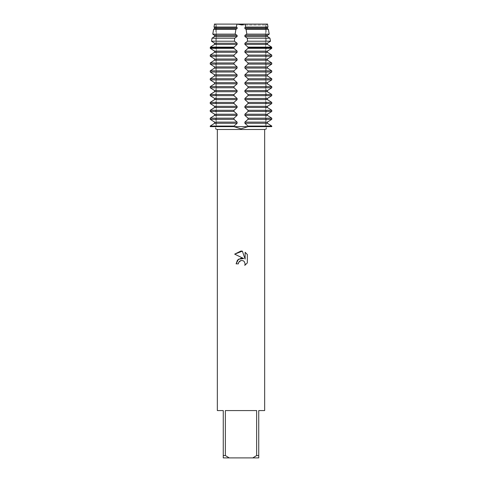 <?xml version="1.0" encoding="UTF-8"?>
<svg xmlns="http://www.w3.org/2000/svg" width="482" height="482" viewBox="0 0 482 482"><rect width="100%" height="100%" fill="white"/><g stroke="black" fill="none" stroke-linecap="round" stroke-linejoin="round"><path stroke-width="0.36" stroke-dasharray="2.41 1.81" d="M266.419 128.845A18.882 18.882 0 0 1 266.287 126.633L233.981 126.633L241 128.845L248.019 126.633L248.019 126.061L244.892 123.265L244.892 122.115L248.019 119.325L248.019 118.174L244.892 115.379L244.892 114.228L248.019 111.432L248.019 110.288L244.892 107.492L244.892 106.341L248.019 103.546L248.019 102.401L244.892 99.605L244.892 98.455L248.019 95.659L248.019 94.508L244.892 91.719L244.892 90.568L248.019 87.772L248.019 86.621L244.892 83.832L244.892 82.681L248.019 79.885L248.019 78.735L244.892 75.945L244.892 74.794L248.019 71.999L248.019 70.848L244.892 68.058L244.892 66.908L248.019 64.112L248.019 62.961L244.892 60.166L244.892 59.021L248.019 56.225L248.019 55.075L244.892 52.279L244.892 51.128L248.019 48.339L247.983 47.109L244.892 44.392L244.892 43.241L247.579 41.205L247.296 38.192L244.892 36.505L244.892 35.355L246.826 34.138L246.091 29.275L244.892 28.619L244.892 27.468L245.681 27.064L245.025 24.1L236.975 24.1L241 24.781L245.025 24.1L241 24.781L236.975 24.1L214.49 24.1L236.975 24.1L236.319 27.064L237.108 27.468L237.108 28.619L235.909 29.282L235.174 34.138L237.108 35.355L237.108 36.505L234.704 38.192L234.421 41.205L237.108 43.241L237.108 44.392L234.017 47.109L233.981 48.339L237.108 51.128L237.108 52.279L233.981 55.075L233.981 56.225L237.108 59.015L237.108 60.166L233.981 62.961L233.981 64.112L237.108 66.908L237.108 68.052L233.981 70.848L233.981 71.999L237.108 74.794L237.108 75.945L233.981 78.735L233.981 79.885L237.108 82.681L237.108 83.832L233.981 86.621L233.981 87.772L237.108 90.568L237.108 91.719L233.981 94.508L233.981 95.659L237.108 98.455L237.108 99.605L233.981 102.401L233.981 103.546L237.108 106.341L237.108 107.492L233.981 110.288L233.981 111.432L237.108 114.228L237.108 115.379L233.981 118.174L233.981 119.325L237.108 122.115L237.108 123.265L233.981 126.061L233.981 126.633L210.242 126.633L215.713 126.633L210.242 126.633L215.713 126.633L210.242 126.633L210.242 126.061L233.981 126.061M215.315 128.724L215.581 128.845A18.882 18.882 0 0 0 215.713 126.633L215.713 24.1M241 25.106L265.552 25.106L241 25.106M267.51 24.1L245.025 24.1L267.51 24.1L266.287 24.1L267.51 24.1L268.004 27.064L245.681 27.064M267.781 23.955C265.811 25.04 265.811 25.04 267.781 23.955C265.811 25.04 265.811 25.04 267.781 23.955C265.811 25.04 265.811 25.04 267.781 23.955C265.811 25.04 265.811 25.04 267.781 23.955M241 126.633L265.552 126.633L241 126.633M264.66 410.574L258.744 410.574L258.744 455.532L256.653 455.532L256.653 410.574L225.347 410.574L225.347 455.532L223.256 455.532L223.256 410.574L217.34 410.574M264.66 129.483L217.34 129.483M247.326 262.913L247.326 254.514M236.102 263.853L238.337 263.853M234.674 254.128L243.711 258.581M238.698 262.31L239.464 261.298M245.133 252.297L245.133 259.105L242.374 251.158M214.219 23.955C216.189 25.04 216.189 25.04 214.219 23.955C216.189 25.04 216.189 25.04 214.219 23.955C216.189 25.04 216.189 25.04 214.219 23.955C216.189 25.04 216.189 25.04 214.219 23.955M248.019 126.061L271.758 126.061L271.758 126.633L266.287 126.633L271.758 126.633L266.287 126.633L266.287 24.781L265.552 25.106L265.552 126.633L265.552 25.106L266.287 24.781L266.287 24.1M225.347 455.532L229.227 457.9L223.256 457.9L223.256 455.532M229.227 457.9L252.773 457.9L256.653 455.532M258.744 455.532L258.744 457.9L252.773 457.9M256.653 410.574L225.347 410.574L256.653 410.574M210.242 126.633L271.758 126.633M237.108 123.265L214.574 123.265L214.574 122.115L237.108 122.115M233.981 119.325L210.242 119.325L210.242 118.174L233.981 118.174M237.108 115.379L214.574 115.379L214.574 114.228L237.108 114.228M233.981 111.432L210.242 111.432L210.242 110.288L233.981 110.288M237.108 107.492L214.574 107.492L214.574 106.341L237.108 106.341M233.981 103.546L210.242 103.546L210.242 102.401L233.981 102.401M237.108 99.605L214.574 99.605L214.574 98.455L237.108 98.455M233.981 95.659L210.242 95.659L210.242 94.508L233.981 94.508M237.108 91.719L214.574 91.719L214.574 90.568L237.108 90.568M233.981 87.772L210.242 87.772L210.242 86.621L233.981 86.621M237.108 83.832L214.574 83.832L214.574 82.681L237.108 82.681M233.981 79.885L210.242 79.885L210.242 78.735L233.981 78.735M237.108 75.945L214.574 75.945L214.574 74.794L237.108 74.794M233.981 71.999L210.242 71.999L210.242 70.848L233.981 70.848M237.108 68.052L214.574 68.052L214.574 66.908L237.108 66.908M233.981 64.112L210.242 64.112L210.242 62.961L233.981 62.961M237.108 60.166L214.574 60.166L214.574 59.021L237.108 59.021M233.981 56.225L210.242 56.225L210.242 55.075L233.981 55.075M237.108 52.279L214.574 52.279L214.574 51.128L237.108 51.128M233.981 48.339L210.242 48.339L210.242 47.76L233.981 47.76M237.108 44.392L214.574 44.392L214.574 43.241L237.108 43.241M234.421 41.205L211.49 41.205L212.044 38.192L234.704 38.192M237.108 36.505L214.574 36.505L214.574 35.355L237.108 35.355M237.108 28.619L214.574 28.619L214.574 27.468L213.99 27.064M236.319 27.064L213.996 27.064L214.49 24.1M268.01 27.064L267.426 27.468L244.892 27.468M248.019 47.76L271.758 47.76L271.758 48.339L248.019 48.339M248.019 55.075L271.758 55.075L271.758 56.225L248.019 56.225M248.019 62.961L271.758 62.961L271.758 64.112L248.019 64.112M248.019 70.848L271.758 70.848L271.758 71.999L248.019 71.999M248.019 78.735L271.758 78.735L271.758 79.885L248.019 79.885M248.019 86.621L271.758 86.621L271.758 87.772L248.019 87.772M248.019 94.508L271.758 94.508L271.758 95.659L248.019 95.659M248.019 102.401L271.758 102.401L271.758 103.546L248.019 103.546M248.019 110.288L271.758 110.288L271.758 111.432L248.019 111.432M248.019 118.174L271.758 118.174L271.758 119.325L248.019 119.325M237.108 27.468L214.574 27.468M267.426 28.619L244.892 28.619M246.091 29.275L268.384 29.275M213.616 29.275L235.909 29.275M269.227 34.138L246.826 34.138M235.174 34.138L212.773 34.138M267.426 35.355L244.892 35.355M267.426 36.505L244.892 36.505M247.296 38.192L269.956 38.192M270.51 41.205L247.579 41.205M267.426 43.241L244.892 43.241M267.426 44.392L244.892 44.392M247.983 47.109L271.631 47.109M210.369 47.109L234.017 47.109M267.426 51.128L244.892 51.128M267.426 52.279L244.892 52.279M267.426 59.021L244.892 59.021M267.426 60.166L244.892 60.166M267.426 66.908L244.892 66.908M267.426 68.052L244.892 68.052M267.426 74.794L244.892 74.794M267.426 75.945L244.892 75.945M267.426 82.681L244.892 82.681M267.426 83.832L244.892 83.832M267.426 90.568L244.892 90.568M267.426 91.719L244.892 91.719M267.426 98.455L244.892 98.455M267.426 99.605L244.892 99.605M267.426 106.341L244.892 106.341M267.426 107.492L244.892 107.492M267.426 114.228L244.892 114.228M267.426 115.379L244.892 115.379M267.426 123.265L244.892 123.265M267.426 122.115L244.892 122.115M216.448 25.106L216.448 126.633L216.448 25.106L215.713 24.781L216.448 25.106"/><path stroke-width="0.72" d="M233.981 126.061L210.242 126.061L214.574 123.265L210.242 126.061L210.242 126.633C217.183 129.459 217.183 129.459 210.242 126.633C217.183 129.459 217.183 129.459 210.242 126.633L233.981 126.633L233.981 126.061L237.108 123.265L237.108 122.115L233.981 119.325L233.981 118.174L237.108 115.379L237.108 114.228L233.981 111.432L233.981 110.288L237.108 107.492L237.108 106.341L233.981 103.546L233.981 102.401L237.108 99.605L237.108 98.455L233.981 95.659L233.981 94.508L237.108 91.719L237.108 90.568L233.981 87.772L233.981 86.621L237.108 83.832L237.108 82.681L233.981 79.885L233.981 78.735L237.108 75.945L237.108 74.794L233.981 71.999L233.981 70.848L237.108 68.058L237.108 66.908L233.981 64.112L233.981 62.961L237.108 60.166L237.108 59.021L233.981 56.225L233.981 55.075L237.108 52.279L237.108 51.128L233.981 48.339L234.017 47.109L237.108 44.392L237.108 43.241L234.421 41.205L234.704 38.192L237.108 36.505L237.108 35.355L235.174 34.138L235.909 29.275L237.108 28.619L237.108 27.468L236.319 27.064L236.975 24.1L214.49 24.1L236.975 24.1L241 24.781L245.025 24.1L241 24.781L236.975 24.1L245.025 24.1L245.681 27.064L244.892 27.468L244.892 28.619L246.091 29.282L246.826 34.138L244.892 35.355L244.892 36.505L247.296 38.192L247.579 41.205L244.892 43.241L244.892 44.392L247.983 47.109L248.019 48.339L244.892 51.128L244.892 52.279L248.019 55.075L248.019 56.225L244.892 59.015L244.892 60.166L248.019 62.961L248.019 64.112L244.892 66.908L244.892 68.052L248.019 70.848L248.019 71.999L244.892 74.794L244.892 75.945L248.019 78.735L248.019 79.885L244.892 82.681L244.892 83.832L248.019 86.621L248.019 87.772L244.892 90.568L244.892 91.719L248.019 94.508L248.019 95.659L244.892 98.455L244.892 99.605L248.019 102.401L248.019 103.546L244.892 106.341L244.892 107.492L248.019 110.288L248.019 111.432L244.892 114.228L244.892 115.379L248.019 118.174L248.019 119.325L244.892 122.115L244.892 123.265L248.019 126.061L248.019 126.633L241 128.845L233.981 126.633L271.758 126.633C264.817 129.459 264.817 129.459 271.758 126.633C264.817 129.459 264.817 129.459 271.758 126.633L271.758 126.061L267.426 123.265L267.426 122.115L271.758 119.325L271.758 118.174L267.426 115.379L267.426 114.228L271.758 111.432L271.758 110.288L267.426 107.492L267.426 106.341L271.758 103.546L271.758 102.401L267.426 99.605L267.426 98.455L271.758 95.659L271.758 94.508L267.426 91.719L267.426 90.568L271.758 87.772L271.758 86.621L267.426 83.832L267.426 82.681L271.758 79.885L271.758 78.735L267.426 75.945L267.426 74.794L271.758 71.999L271.758 70.848L267.426 68.058L267.426 66.908L271.758 64.112L271.758 62.961L267.426 60.166L267.426 59.021L271.758 56.225L271.758 55.075L267.426 52.279L267.426 51.128L271.758 48.339L271.631 47.109L267.426 44.392L267.426 43.241L270.516 41.205L269.956 38.192L267.426 36.505L267.426 35.355L269.227 34.138L268.384 29.275L267.426 28.619L267.426 27.468L268.01 27.064M267.51 24.1L245.025 24.1L267.51 24.1L268.004 27.064L245.681 27.064M238.337 263.853L238.698 262.31L238.337 263.853L236.102 263.853L237.487 260.117L241 258.256L243.711 258.581L234.674 254.128L241 251.008L242.374 251.158L245.133 259.105L245.133 252.297L247.326 254.514L247.326 262.913L244.784 265.353L245.145 263.829L244.145 261.425L243.042 260.69L241 260.509L243.042 260.69L244.145 261.425L245.145 263.829L244.784 265.353L247.326 262.913M256.653 455.532L252.773 457.9L229.227 457.9L225.347 455.532L225.347 410.574L256.653 410.574L256.653 455.532L258.744 455.532L258.744 410.574L264.66 410.574L264.66 129.483L266.419 128.845M215.581 128.845L217.34 129.483L264.66 129.483M243.711 258.581L238.5 259.214L236.102 263.853M239.464 261.298L240.964 260.521M247.326 254.514L245.133 252.297M242.374 251.158L234.674 254.128M241 260.509L238.698 262.31M217.34 129.483L217.34 410.574L223.256 410.574L223.256 457.9L229.227 457.9M252.773 457.9L258.744 457.9L258.744 455.532M223.256 455.532L225.347 455.532M271.758 126.633L210.242 126.633M237.108 122.115L214.574 122.115L210.242 119.325L214.574 122.115L214.574 123.265L237.108 123.265M233.981 118.174L210.242 118.174L214.574 115.379L210.242 118.174L210.242 119.325L233.981 119.325M237.108 114.228L214.574 114.228L210.242 111.432L214.574 114.228L214.574 115.379L237.108 115.379M233.981 110.288L210.242 110.288L214.574 107.492L210.242 110.288L210.242 111.432L233.981 111.432M237.108 106.341L214.574 106.341L210.242 103.546L214.574 106.341L214.574 107.492L237.108 107.492M233.981 102.401L210.242 102.401L214.574 99.605L210.242 102.401L210.242 103.546L233.981 103.546M237.108 98.455L214.574 98.455L210.242 95.659L214.574 98.455L214.574 99.605L237.108 99.605M233.981 94.508L210.242 94.508L214.574 91.719L210.242 94.508L210.242 95.659L233.981 95.659M237.108 90.568L214.574 90.568L210.242 87.772L214.574 90.568L214.574 91.719L237.108 91.719M233.981 86.621L210.242 86.621L214.574 83.832L210.242 86.621L210.242 87.772L233.981 87.772M237.108 82.681L214.574 82.681L210.242 79.885L214.574 82.681L214.574 83.832L237.108 83.832M233.981 78.735L210.242 78.735L214.574 75.945L210.242 78.735L210.242 79.885L233.981 79.885M237.108 74.794L214.574 74.794L210.242 71.999L214.574 74.794L214.574 75.945L237.108 75.945M233.981 70.848L210.242 70.848L214.574 68.058L210.242 70.848L210.242 71.999L233.981 71.999M237.108 66.908L214.574 66.908L210.242 64.112L214.574 66.908L214.574 68.052L237.108 68.052M233.981 62.961L210.242 62.961L214.574 60.166L210.242 62.961L210.242 64.112L233.981 64.112M237.108 59.021L214.574 59.021L210.242 56.225L214.574 59.015L214.574 60.166L237.108 60.166M233.981 55.075L210.242 55.075L214.574 52.279L210.242 55.075L210.242 56.225L233.981 56.225M237.108 51.128L214.574 51.128L210.242 48.339L214.574 51.128L214.574 52.279L237.108 52.279M233.981 47.76L210.242 47.76L210.369 47.109L214.574 44.392L210.369 47.109L210.242 48.339L233.981 48.339M237.108 43.241L214.574 43.241L211.484 41.205L214.574 43.241L214.574 44.392L237.108 44.392M234.704 38.192L212.044 38.192L214.574 36.505L212.044 38.192L211.49 41.205L234.421 41.205M237.108 35.355L214.574 35.355L212.773 34.138L213.616 29.275L214.574 28.619L213.616 29.282L212.773 34.138L214.574 35.355L214.574 36.505L237.108 36.505M214.49 24.1L213.996 27.064L236.319 27.064M213.99 27.064L214.574 27.468L214.574 28.619L237.108 28.619M244.892 27.468L267.426 27.468L267.426 28.619L268.384 29.282L269.227 34.138L267.426 35.355L267.426 36.505L269.956 38.192L270.51 41.205L267.426 43.241L267.426 44.392L271.631 47.109L271.758 47.76L248.019 47.76M248.019 48.339L271.758 48.339L267.426 51.128L267.426 52.279L271.758 55.075L248.019 55.075M248.019 56.225L271.758 56.225L267.426 59.015L267.426 60.166L271.758 62.961L248.019 62.961M248.019 64.112L271.758 64.112L267.426 66.908L267.426 68.052L271.758 70.848L248.019 70.848M248.019 71.999L271.758 71.999L267.426 74.794L267.426 75.945L271.758 78.735L248.019 78.735M248.019 79.885L271.758 79.885L267.426 82.681L267.426 83.832L271.758 86.621L248.019 86.621M248.019 87.772L271.758 87.772L267.426 90.568L267.426 91.719L271.758 94.508L248.019 94.508M248.019 95.659L271.758 95.659L267.426 98.455L267.426 99.605L271.758 102.401L248.019 102.401M248.019 103.546L271.758 103.546L267.426 106.341L267.426 107.492L271.758 110.288L248.019 110.288M248.019 111.432L271.758 111.432L267.426 114.228L267.426 115.379L271.758 118.174L248.019 118.174M248.019 119.325L271.758 119.325L267.426 122.115L267.426 123.265L271.758 126.061L248.019 126.061M214.574 27.468L237.108 27.468M244.892 28.619L267.426 28.619M268.384 29.275L246.091 29.275M235.909 29.275L213.616 29.275M246.826 34.138L269.227 34.138M244.892 35.355L267.426 35.355M244.892 36.505L267.426 36.505M269.956 38.192L247.296 38.192M247.579 41.205L270.51 41.205M244.892 43.241L267.426 43.241M244.892 44.392L267.426 44.392M271.631 47.109L247.983 47.109M244.892 51.128L267.426 51.128M244.892 52.279L267.426 52.279M244.892 59.021L267.426 59.021M244.892 60.166L267.426 60.166M244.892 66.908L267.426 66.908M244.892 68.052L267.426 68.052M244.892 74.794L267.426 74.794M244.892 75.945L267.426 75.945M244.892 82.681L267.426 82.681M244.892 83.832L267.426 83.832M244.892 90.568L267.426 90.568M244.892 91.719L267.426 91.719M244.892 98.455L267.426 98.455M244.892 99.605L267.426 99.605M244.892 106.341L267.426 106.341M244.892 107.492L267.426 107.492M244.892 114.228L267.426 114.228M244.892 115.379L267.426 115.379M244.892 123.265L267.426 123.265M244.892 122.115L267.426 122.115M212.773 34.138L235.174 34.138M234.017 47.109L210.369 47.109"/></g></svg>
